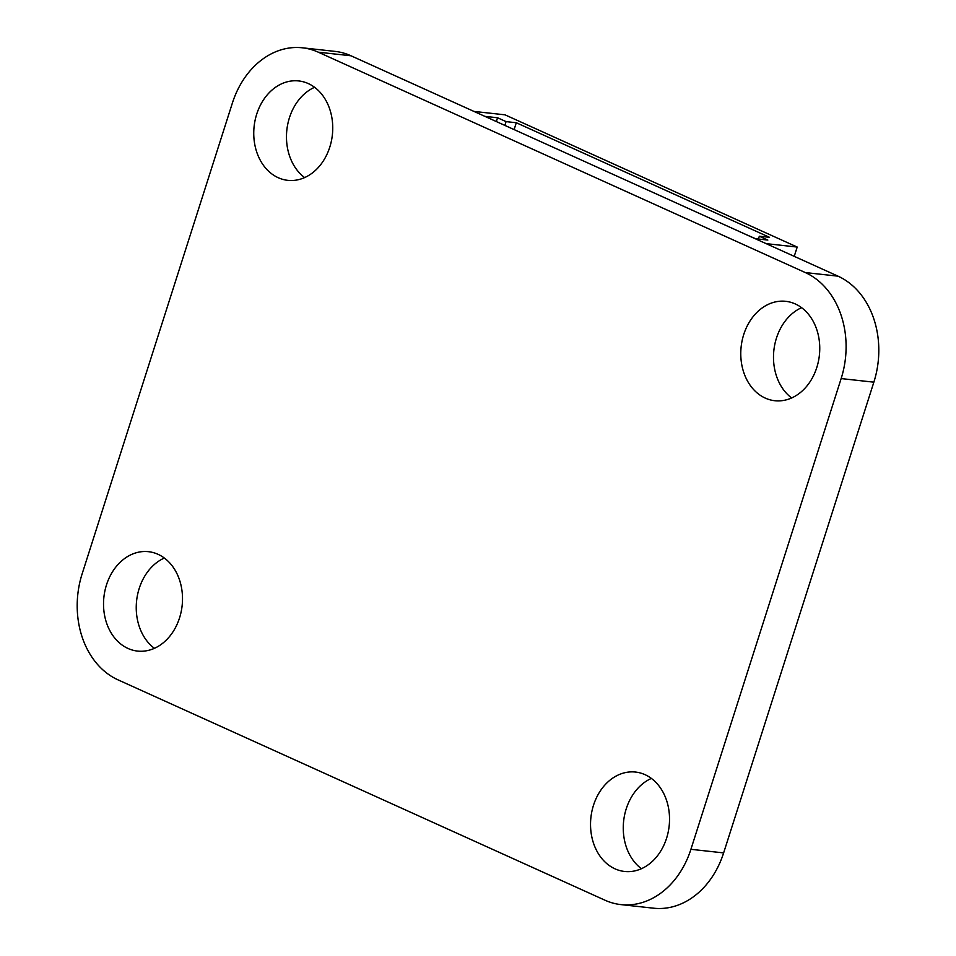 <?xml version="1.0" encoding="UTF-8"?>
<svg xmlns="http://www.w3.org/2000/svg" width="956" height="956" viewBox="0 0 956 956"><rect width="100%" height="100%" fill="white"/><g stroke="black" fill="none" stroke-linecap="round" stroke-linejoin="round"><path stroke-width="1.43" d="M117.982 679.836A83.339 65.582 96.3 0 1 82.144 573.827L232.368 103.093A83.339 65.582 96.3 0 1 302.359 47.8A83.339 65.582 96.3 0 1 318.288 52.186L805.311 272.568A83.339 65.582 96.3 0 1 841.149 378.576L690.913 849.31A83.339 65.582 96.3 0 1 620.922 904.603A83.339 65.582 96.3 0 1 604.993 900.217L117.982 679.836M302.359 47.8L335.078 51.397A83.339 65.582 96.3 0 1 351.007 55.783L838.018 276.165A83.339 65.582 96.3 0 1 873.856 382.173L723.632 852.907A83.339 65.582 96.3 0 1 653.641 908.2L620.922 904.603M743.744 334.492A49.999 39.351 96.3 0 1 785.736 301.319A49.999 39.351 96.3 0 1 819.376 355.321A49.999 39.351 96.3 0 1 774.802 400.719A49.999 39.351 96.3 0 1 743.744 334.492M791.664 397.971A49.999 39.351 96.3 0 1 776.463 338.089A49.999 39.351 96.3 0 1 801.594 307.677M593.509 805.227A49.999 39.351 96.3 0 1 635.501 772.054A49.999 39.351 96.3 0 1 669.152 826.056A49.999 39.351 96.3 0 1 624.567 871.466A49.999 39.351 96.3 0 1 593.509 805.227M641.428 868.705A49.999 39.351 96.3 0 1 626.228 808.836A49.999 39.351 96.3 0 1 651.359 778.411M106.498 584.857A49.999 39.351 96.3 0 1 148.491 551.684A49.999 39.351 96.3 0 1 182.13 605.686A49.999 39.351 96.3 0 1 137.556 651.084A49.999 39.351 96.3 0 1 106.498 584.857M154.406 648.323A49.999 39.351 96.3 0 1 139.206 588.454A49.999 39.351 96.3 0 1 164.336 558.029M256.722 114.111A49.999 39.351 96.3 0 1 298.714 80.937A49.999 39.351 96.3 0 1 332.365 134.939A49.999 39.351 96.3 0 1 287.78 180.337A49.999 39.351 96.3 0 1 256.722 114.111M304.641 177.589A49.999 39.351 96.3 0 1 289.441 117.719A49.999 39.351 96.3 0 1 314.572 87.295M473.913 111.41L504.995 114.828L797.208 247.054L766.126 243.637M746.648 234.818L755.575 238.725L767.847 240.064L759.327 236.216L769.544 237.339L516.3 122.738L506.071 121.615L497.55 117.755L485.278 116.405L493.404 120.217M797.208 247.054L794.233 256.351M504.864 125.403L506.071 121.615M514.113 129.598L516.3 122.738M496.343 121.555L497.55 117.755M758.419 239.036L759.327 236.216M723.632 852.907L690.913 849.31M351.007 55.783L318.288 52.186M873.856 382.173L841.149 378.576M838.018 276.165L805.311 272.568"/></g></svg>

